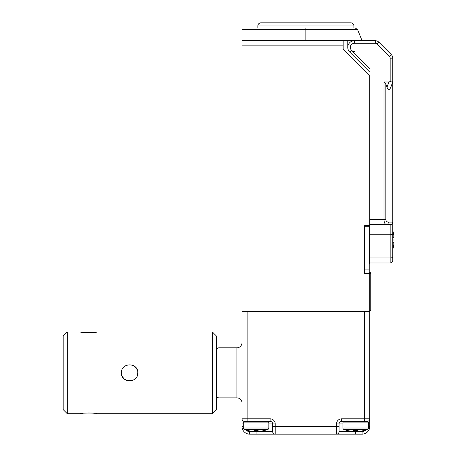 <?xml version="1.0" encoding="UTF-8"?>
<svg xmlns="http://www.w3.org/2000/svg" width="457" height="457" viewBox="0 0 457 457"><rect width="100%" height="100%" fill="white"/><g stroke="black" fill="none" stroke-linecap="round" stroke-linejoin="round"><path stroke-width="0.69" d="M219.017 347.8L219.017 397.876L236.897 397.876L236.897 347.8L219.017 347.8A2.553 2.553 0 0 0 216.464 350.359M242.01 342.693A5.107 5.107 0 0 1 236.897 347.8M242.01 402.983A5.107 5.107 0 0 0 236.897 397.876M219.017 397.876A2.553 2.553 0 0 1 216.464 395.316M256.057 430.574L256.057 431.597L272.663 431.597L272.663 423.93A2.553 2.553 0 0 0 270.11 421.377L244.564 421.377A2.553 2.553 0 0 1 242.01 418.823L242.01 40.73L343.173 40.73L343.173 48.905L369.742 75.474L369.742 225.689L364.629 225.689L364.629 273.514L369.742 273.514L369.742 271.984L364.629 271.984L364.629 226.712L369.227 226.712L369.227 271.984L370.764 273.006L370.764 310.503L369.742 311.525L369.742 426.484A7.666 7.666 0 0 1 362.075 434.15L249.671 434.15A7.666 7.666 0 0 1 242.01 426.484L242.01 423.93L243.284 423.93M336.529 423.93A5.107 5.107 0 0 1 341.642 418.823L364.629 418.823L364.629 311.525L247.117 311.525L247.117 418.823L270.11 418.823A5.107 5.107 0 0 1 275.217 423.93L275.217 426.484L336.529 426.484L336.529 423.93L339.083 423.93L339.083 431.597L362.075 431.597A5.107 5.107 0 0 0 366.251 429.431M367.188 421.4L367.188 421.377A2.553 2.553 0 0 0 369.742 418.823L364.629 418.823L364.629 421.377L367.188 421.377L341.642 421.377A2.553 2.553 0 0 0 339.083 423.93A2.553 2.553 0 0 1 341.642 421.377L341.642 418.823M339.083 426.484L339.083 431.597A2.553 2.553 0 0 1 336.529 434.15L336.529 426.484L339.083 426.484M275.217 434.15A2.553 2.553 0 0 1 272.663 431.597A2.553 2.553 0 0 0 275.217 434.15L275.217 426.484L272.663 426.484M393.82 235.144A32.401 32.401 0 0 0 392.997 231.311L392.997 231.311A32.401 32.401 0 0 1 393.82 235.144L393.82 237.697L392.997 237.697A31.299 31.299 0 0 1 392.997 242.296L393.82 242.296L392.997 242.296L393.82 242.296L393.82 244.849A32.401 32.401 0 0 1 392.997 248.682A32.401 32.401 0 0 0 393.82 244.849M392.997 237.697L393.82 237.697M392.997 242.296L393.82 242.296M94.542 332.37L96.901 331.965C97.41 332.856 80.055 332.862 80.552 331.965L67.27 331.965L67.27 413.711L63.18 409.626L63.18 336.049L67.27 331.965M82.98 332.376L85.585 332.667M85.608 332.667L88.767 332.787M212.374 331.965L216.464 336.049L216.464 409.626L212.374 413.711L212.374 331.965L96.901 331.965M121.431 372.838C120.922 362.304 138.271 362.281 137.78 372.838C138.282 383.377 120.934 383.394 121.431 372.838L121.916 370.056M122.065 375.997L123.807 378.602M123.841 378.636L126.458 380.384M137.311 375.563L137.78 372.838M82.917 413.305L80.552 413.711C80.044 412.82 97.398 412.814 96.901 413.711L212.374 413.711M94.479 413.299L91.874 413.008M91.851 413.008L88.687 412.888M137.14 369.679L135.398 367.074M135.363 367.04L132.747 365.292M364.629 269.122L369.227 269.122M247.883 430.511L247.883 430.511A33.15 33.15 0 0 0 251.459 431.214L254.012 431.214L254.012 430.511A32.19 32.19 0 0 0 258.102 430.511L258.102 431.214L260.656 431.214A33.15 33.15 0 0 0 264.232 430.511L264.232 430.574A33.212 33.212 0 0 0 267.842 429.431A1.531 1.531 0 0 0 268.83 428.003L268.83 422.908A1.531 1.531 0 0 0 267.299 421.377M267.842 429.431L244.272 429.431A1.531 1.531 0 0 1 243.284 428.003L243.284 422.908A1.531 1.531 0 0 1 244.821 421.377M254.012 430.511L254.012 431.214L254.012 430.511M258.102 430.511L258.102 431.214L258.102 430.511M305.876 40.73L305.876 29.556L357.563 29.556L362.075 40.73M369.742 72.097L349.714 52.069A6.644 6.644 0 0 1 354.415 40.73L343.173 40.73M242.01 40.73L242.01 27.957L355.192 27.957L357.563 29.556M370.764 273.514L369.742 273.514L369.742 311.525L242.01 311.525M369.227 262.329L369.742 262.329L369.742 225.689M369.742 262.329L369.742 264.009L369.227 264.009M369.742 75.474L369.742 219.56L384.011 219.56L384.011 81.997L388.89 81.997L390.175 81.569C391.718 80.849 392.569 80.849 392.734 81.569L392.734 260.433A2.553 2.553 0 0 1 390.175 262.986L369.742 262.986L390.175 262.986L390.175 234.755L369.742 234.755M347.771 40.73L347.771 47.374M370.764 273.092L369.742 271.984M347.514 430.511L347.514 430.511A33.15 33.15 0 0 0 351.09 431.214L353.644 431.214L353.644 430.511A32.19 32.19 0 0 0 357.734 430.511L357.734 431.214L360.287 431.214A33.15 33.15 0 0 0 363.863 430.511L363.863 430.574A33.212 33.212 0 0 0 367.474 429.431A1.531 1.531 0 0 0 368.462 428.003L368.462 422.908A1.531 1.531 0 0 0 366.931 421.377M367.474 429.431L343.904 429.431A1.531 1.531 0 0 1 342.916 428.003L342.916 422.908A1.531 1.531 0 0 1 344.452 421.377M363.863 430.574L363.863 430.511A33.15 33.15 0 0 1 360.287 431.214M353.644 430.511L353.644 431.214L353.644 430.511M357.734 430.511L357.734 431.214L357.734 430.511M392.734 79.055L392.734 81.997L390.821 87.253C389.541 90.2 388.261 90.2 386.982 87.253L385.817 84.054L385.817 219.56C385.982 221.097 386.833 221.953 388.37 222.113L392.734 222.113L392.734 255.326M354.415 51.464A4.09 4.09 0 0 1 351.524 50.264L349.714 52.069A6.644 6.644 0 0 1 354.415 40.73L375.288 40.73A5.107 5.107 0 0 1 378.899 42.227L391.238 54.566A5.107 5.107 0 0 1 392.734 58.176L392.734 81.569M392.734 222.113A2.553 2.553 0 0 1 392.729 222.216A2.553 2.553 0 0 0 392.734 222.113C392.569 223.656 391.718 224.507 390.175 224.667L369.742 224.667M388.37 222.113A2.553 1.805 90 0 1 386.565 224.667C384.931 224.25 384.08 222.548 384.011 219.56L385.817 219.56M384.011 81.997L385.817 84.054M392.734 81.997L390.821 87.253M390.175 224.667A2.553 2.553 0 0 0 390.284 224.667A2.553 2.553 0 0 1 390.175 224.667L390.175 234.755A2.553 0.874 180 0 0 392.734 233.881M257.845 27.957L257.845 25.918A3.068 3.068 0 0 1 260.913 22.85L350.839 22.85A3.068 3.068 0 0 1 353.901 25.918L257.845 25.918M353.901 27.957L353.901 25.918M270.11 418.823L270.11 421.377A2.553 2.553 0 0 1 272.663 423.93L268.83 423.93M245.5 429.431A5.107 5.107 0 0 0 249.671 431.597L256.057 431.597L256.057 434.15M355.689 430.574L355.689 434.15M342.916 423.93L339.083 423.93M368.462 426.484L369.742 426.484A7.666 7.666 0 0 1 362.075 434.15L362.075 431.597M249.671 431.597L249.671 434.15A7.666 7.666 0 0 1 242.01 426.484L243.284 426.484M244.564 421.4L244.564 421.377A2.553 2.553 0 0 1 242.01 418.823L247.117 418.823L247.117 421.377M272.663 423.93L275.217 423.93M336.529 434.15A2.553 2.553 0 0 0 339.083 431.597M368.462 423.93L369.742 423.93M367.188 421.377A2.553 2.553 0 0 0 369.742 418.823M243.284 428.003L268.83 428.003M268.83 422.908L243.284 422.908M343.173 45.843L242.01 45.843M369.227 235.104L369.742 235.104M305.876 27.957L305.876 29.556L242.01 29.556M342.916 428.003L368.462 428.003M368.462 422.908L342.916 422.908M390.175 81.569L390.175 58.176A2.553 2.553 0 0 0 389.433 56.371L377.094 44.038A2.553 2.553 0 0 0 375.288 43.289L354.415 43.289A4.09 4.09 0 0 0 351.524 50.264L369.742 68.481M389.433 56.371L377.094 44.038L389.433 56.371L391.238 54.566A5.107 5.107 0 0 1 392.734 58.176L390.175 58.176M369.742 257.948L390.175 257.948A2.553 0.874 180 0 0 392.734 257.074M375.288 43.289L375.288 40.73A5.107 5.107 0 0 1 378.899 42.227L377.094 44.038M386.982 87.253L388.89 81.997M354.415 43.289L354.415 40.73M393.083 231.311A32.481 32.481 0 0 0 392.734 230.134M392.734 249.853A32.481 32.481 0 0 0 393.083 248.682M80.552 413.711L67.27 413.711M244.272 429.431A33.212 33.212 0 0 0 247.883 430.574M343.904 429.431A33.212 33.212 0 0 0 347.514 430.574"/></g></svg>
